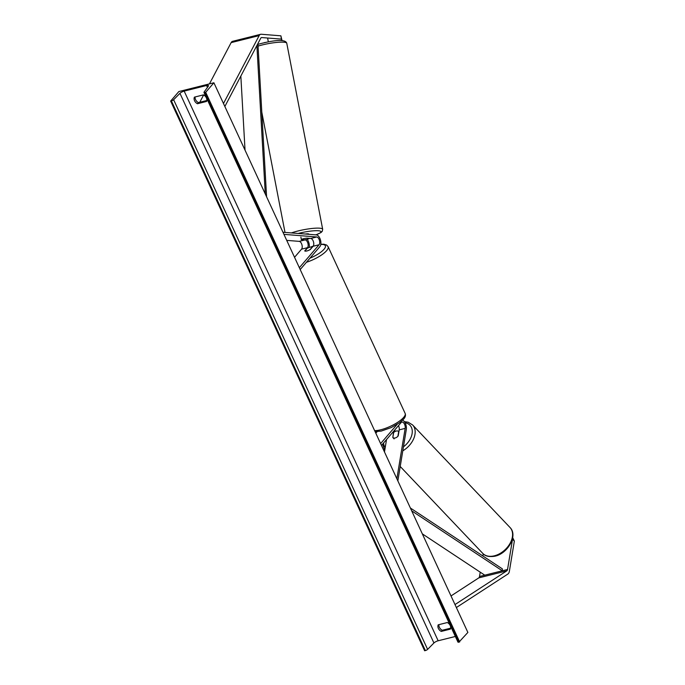 <?xml version="1.0" encoding="UTF-8"?>
<svg xmlns="http://www.w3.org/2000/svg" width="685" height="685" viewBox="0 0 685 685"><rect width="100%" height="100%" fill="white"/><g stroke="black" fill="none" stroke-linecap="round" stroke-linejoin="round"><path stroke-width="1.03" d="M512.68 537.648L514.349 541.073L509.375 571.247A6.756 3.502 -104.1 0 1 508.424 573.559A6.756 3.502 -104.1 0 1 507.928 574.004L456.373 607.535M514.349 541.073L512.517 539.3L507.551 569.475A3.382 1.747 -104.1 0 1 507.071 570.631A3.382 1.747 -104.1 0 1 506.823 570.853L454.994 604.564M480.228 572.172L479.517 576.496A3.382 1.747 -104.1 0 1 479.038 577.652A3.382 1.747 -104.1 0 1 478.789 577.875L451.013 595.941M483.242 553.857L482.891 555.989M265.232 42.419A4.221 0.625 171.1 0 0 265.112 42.444A4.221 0.625 171.1 0 0 264.367 42.658M282.04 40.603L280.884 35.817L261.25 34.25A6.756 3.502 75.9 0 0 260.642 34.301L232.609 41.323A6.756 3.502 75.9 0 0 231.539 42.016A6.756 3.502 75.9 0 0 231.128 42.633L209.447 83.887M260.642 34.301A6.756 3.502 75.9 0 0 259.572 34.986A6.756 3.502 75.9 0 0 259.161 35.611L223.481 103.512M280.884 35.817L281.398 39.113L261.764 37.555A3.382 1.747 75.9 0 0 261.456 37.572A3.382 1.747 75.9 0 0 260.925 37.923A3.382 1.747 75.9 0 0 260.72 38.232L224.851 106.492M203.642 94.932L199.797 102.253M281.398 39.113L281.92 40.595M301.34 239.459A4.221 0.625 -8.9 0 0 301.246 239.562L301.357 239.57A4.221 0.711 -10.9 0 1 303.147 238.791A4.221 0.625 -8.9 0 1 306.854 238.157L310.767 238.474A4.221 2.192 -104.1 0 1 313.439 241.702A4.221 2.192 -104.1 0 1 313.113 246.266L310.322 249.503A4.221 1.242 155.2 0 1 304.714 250.907L307.505 247.67A4.221 2.192 75.9 0 0 307.83 243.107A4.221 2.192 75.9 0 0 305.167 239.878L304.602 239.827A4.221 0.711 -10.9 0 0 307.676 239.151A4.221 0.711 -10.9 0 0 309.466 238.363M309.226 247.431A6.336 3.279 75.9 0 0 307.145 239.305M294.541 257.303L301.546 249.16A4.221 2.192 75.9 0 0 301.88 244.605A4.221 2.192 75.9 0 0 299.208 241.368L286.715 240.375M300.193 269.539L319.912 246.6A6.336 3.279 75.9 0 0 320.409 239.767A6.336 3.279 75.9 0 0 316.401 234.912L282.965 232.249M299.345 267.707L319.064 244.768A4.221 2.192 75.9 0 0 319.398 240.212A4.221 2.192 75.9 0 0 316.727 236.976L283.941 234.364M393.592 431.319L392.839 437.509M394.8 429.923A6.336 3.279 -104.1 0 1 394.834 431.627M386.528 439.539L384.482 451.963M381.468 445.43L401.187 422.491A4.221 2.192 -104.1 0 1 401.855 422.063A4.221 2.192 -104.1 0 1 404.373 423.938A4.221 2.192 -104.1 0 1 405.169 428.382L396.872 478.764M402.634 420.153A6.336 3.279 -104.1 0 1 406.308 429.486L397.848 480.879M380.62 443.597L397.172 424.34M394.115 438.888L392.83 437.535A4.221 2.86 -43.5 0 0 395.185 437.98A4.221 2.774 -45.8 0 0 398.216 435.891L399.209 429.872A4.221 2.192 75.9 0 0 398.499 425.616M375.817 433.194L377.118 431.678M312.129 247.088A4.221 1.242 -24.8 0 0 307.222 248.312L304.876 251.035A4.221 1.242 -24.8 0 0 309.783 249.811L312.223 247.294M398.91 431.696L398.687 431.464A4.221 2.86 -43.5 0 0 396.332 431.019A4.221 2.86 -43.5 0 0 393.652 432.56L392.83 437.535M398.687 431.464L397.891 436.276M195.114 96.962A5.283 4.238 -139.3 0 0 195.559 99.633A5.283 4.238 -139.3 0 0 198.427 102.596L206.81 100.498M194.394 97.142A5.283 4.238 -139.3 0 0 194.574 100.781A5.283 4.238 -139.3 0 0 197.443 103.743L206.553 101.457A5.283 4.238 -139.3 0 0 203.505 94.864L194.394 97.142M450.636 628.171L442.245 630.269A5.283 4.238 40.7 0 1 439.376 627.306A5.283 4.238 40.7 0 1 438.931 624.634M438.391 628.453A5.283 4.238 40.7 0 1 438.212 624.823L447.322 622.537A5.283 4.238 40.7 0 1 450.37 629.13L441.26 631.416A5.283 4.238 40.7 0 1 438.391 628.453M170.651 101.089L178.853 91.55L213.9 82.774L467.872 632.435L458.941 642.153A1.901 0.557 155.2 0 1 457.948 642.093L203.976 92.432A1.901 0.557 155.2 0 1 204.061 92.107L208.3 86.224A3.588 1.053 -24.8 0 0 208.471 85.616A3.588 1.053 -24.8 0 0 206.605 85.497L184.179 91.114A3.588 1.053 -24.8 0 0 179.95 93.331L173.63 99.736A1.901 0.557 155.2 0 1 171.387 100.909L170.651 101.089L424.632 650.75L425.368 650.562A1.901 0.557 155.2 0 0 427.611 649.389L433.922 642.992A3.588 1.053 -24.8 0 1 438.16 640.775L455.354 636.468M213.9 82.774L205.697 92.312L459.678 641.973M205.697 92.312L204.961 92.492A1.901 0.557 155.2 0 1 203.976 92.432M441.26 631.416L442.245 630.269M197.443 103.743L198.427 102.596M268.332 41.845L267.715 38.634M305.347 234.03A4.221 0.711 -10.9 0 1 308.772 234.082L308.815 234.313M304.602 239.827L301.357 239.57L300.886 237.121M422.328 533.863L484.766 575.177L502.293 570.793L411.685 510.839M502.293 570.793L502.37 568.875L410.383 508.013M256.884 45.527L265.275 193.975M240.837 76.061L245.033 150.161M257.92 43.557L266.585 196.8M479.517 576.496L507.551 569.475M478.789 577.875L506.823 570.853M231.128 42.633L259.161 35.611M261.182 37.701L261.764 37.555M301.546 249.16L307.505 247.67M299.208 241.368L305.167 239.878M310.767 238.474L316.727 236.976M313.113 246.266L319.064 244.768M399.209 429.872L405.169 428.382M374.626 430.625A18.795 5.523 -24.8 0 0 403.679 417.379A18.795 5.523 -24.8 0 0 405.143 413.406C405.871 415.393 405.332 417.328 403.525 419.194L399.458 422.799L391.169 427.594L381.228 431.079L375.089 431.618M309.962 258.176A16.68 4.906 -24.8 0 0 324.039 249.263A16.68 4.906 -24.8 0 0 320.794 244.476M313.105 246.266A16.68 4.906 -24.8 0 0 311.187 246.977M405.143 413.406L328.106 246.677A18.795 5.523 155.2 0 1 326.634 250.65A18.795 5.523 155.2 0 1 306.426 262.278M510.017 527.493C518.314 535.576 507.542 553.951 494.57 556.263C488.927 557.068 484.989 556.109 482.762 553.377A18.795 12.724 -43.5 0 0 493.834 555.937A18.795 12.724 -43.5 0 0 509.948 543.573A18.795 12.724 -43.5 0 0 510.017 527.493L412.601 424.94A18.795 12.724 136.5 0 1 402.797 450.833M383.566 442.989A16.68 11.294 -43.5 0 0 385.21 447.536M403.456 446.817A16.68 11.294 -43.5 0 0 412.25 432.363A16.68 11.294 -43.5 0 0 405.092 422.791M206.605 85.497L207.469 87.38M184.179 91.114L438.16 640.775M204.961 92.492L458.941 642.153M171.387 100.909L425.368 650.562M173.63 99.736L427.611 649.389M179.95 93.331L433.922 642.992M258.065 46.101A18.795 3.16 -10.9 0 1 258.228 46.049A18.795 3.16 -10.9 0 1 276.843 42.401A18.795 3.16 -10.9 0 1 286.775 43.292L322.678 229.278A18.795 3.16 169.1 0 0 312.754 228.388A18.795 3.16 169.1 0 0 294.139 232.035A18.795 3.16 169.1 0 0 291.416 232.926M298.18 233.465A16.68 2.808 -10.9 0 1 318.345 230.751A16.68 2.808 -10.9 0 1 315.819 234.869M328.106 246.677L326.617 245.042L323.919 244.211L320.828 244.262M313.225 246.112L310.819 247.02M382.521 444.197L384.782 450.173M482.762 553.377L400.22 466.485M404.381 421.66L408.149 422.217L412.601 424.94M257.962 44.362L258.759 44.114C268.888 41.442 285.328 37.932 286.775 43.292M315.948 234.878L320.991 232.549L322.258 231.307L322.678 229.278M261.807 112.237L285.003 232.412"/></g></svg>
